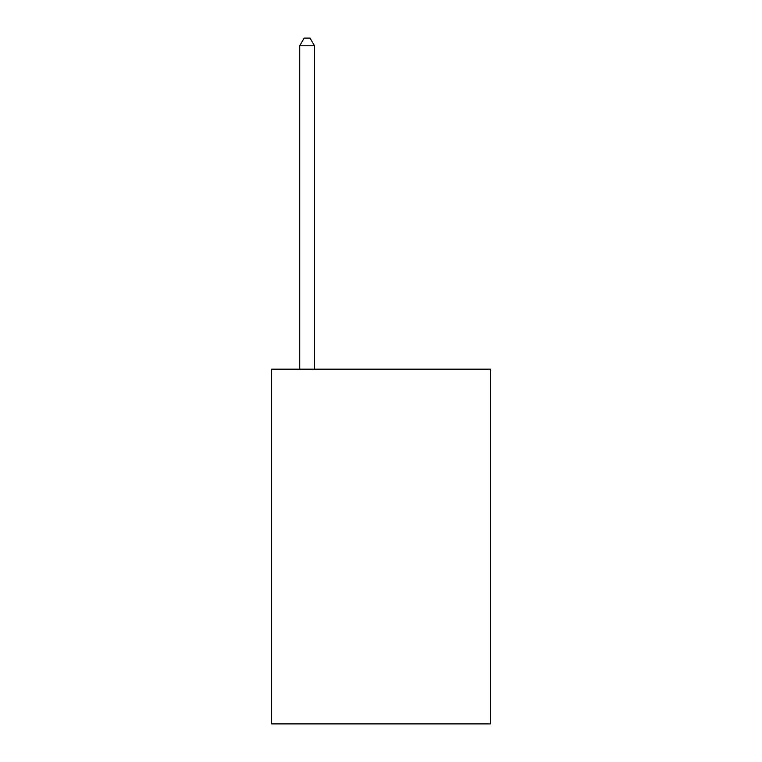 <?xml version="1.0" encoding="UTF-8"?>
<svg xmlns="http://www.w3.org/2000/svg" width="762" height="762" viewBox="0 0 762 762"><rect width="100%" height="100%" fill="white"/><g stroke="black" fill="none" stroke-linecap="round" stroke-linejoin="round"><path stroke-width="1.14" d="M490.376 369.179L490.376 723.9L271.624 723.9L271.624 369.179L490.376 369.179M314.487 369.179L314.487 45.787L299.714 45.787L299.714 369.179M299.714 45.787L304.143 38.1L310.058 38.1L314.487 45.787"/></g></svg>
